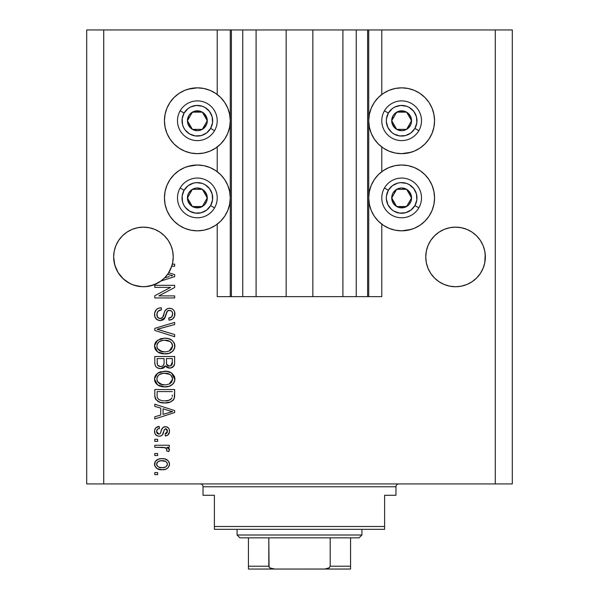 <?xml version="1.0" encoding="UTF-8"?>
<svg xmlns="http://www.w3.org/2000/svg" width="599" height="599" viewBox="0 0 599 599"><rect width="100%" height="100%" fill="white"/><g stroke="black" fill="none" stroke-linecap="round" stroke-linejoin="round"><path stroke-width="0.9" d="M231.319 296.662L217.22 296.662L217.22 224.168L217.22 296.662L230.271 296.662L230.271 29.95L217.22 29.95L217.22 94.5L217.22 29.95L103.724 29.95L103.724 483.932L495.276 483.932L495.276 29.95L368.729 29.95L368.729 296.662L367.599 296.662L367.599 29.95L312.835 29.95L312.835 296.662L286.165 296.662L286.165 29.95L231.401 29.95L231.401 296.662L230.271 296.662L230.271 29.95L231.401 29.95L231.401 296.662L242.752 296.662L242.752 29.95L242.752 296.662L256.087 296.662L256.087 29.95L256.087 296.662L286.165 296.662L286.165 29.95L312.835 29.95L312.835 296.662L342.913 296.662L342.913 29.95L342.913 296.662L356.248 296.662L356.248 29.95L356.248 296.662L367.599 296.662L231.401 296.662M217.22 171.673L217.22 146.995L217.22 171.673M231.319 29.95L103.724 29.95L103.724 483.932L86.698 483.932L86.698 29.95L86.698 483.932L512.302 483.932L495.276 483.932L495.276 29.95L512.302 29.95L512.302 483.932L512.302 29.95L381.78 29.95L381.78 94.5L381.78 29.95L367.599 29.95L367.599 296.662M367.681 29.95L368.729 29.95L368.729 296.662L381.78 296.662L381.78 224.168L381.78 296.662L367.681 296.662M381.78 171.673L381.78 146.995L381.78 171.673M367.599 29.95L231.401 29.95M164.523 235.886A29.793 29.793 0 0 0 154.849 229.417L159.993 232.165L154.849 229.417L149.256 227.717A29.793 29.793 0 0 0 149.271 227.725L143.446 227.148A29.793 29.793 0 0 0 143.431 227.148M115.929 245.523A29.793 29.793 0 0 0 115.914 245.553L118.677 240.386L122.376 235.871L118.677 240.386L122.376 235.871L126.891 232.165L122.376 235.871L126.891 232.165L132.042 229.417L137.635 227.717L132.042 229.417L126.891 232.165L132.042 229.417A29.793 29.793 0 0 0 122.368 235.886M132.042 229.417L126.891 232.165L132.042 229.417L137.635 227.717L143.446 227.148L149.256 227.717L143.446 227.148L149.256 227.717L154.849 229.417L159.993 232.165L154.849 229.417L159.993 232.165L164.508 235.871L168.214 240.386L170.97 245.538L172.662 251.131A29.793 29.793 0 0 0 172.662 251.116L170.97 245.538A29.793 29.793 0 0 0 170.962 245.523M137.635 227.717L143.446 227.148L149.256 227.717L154.849 229.417L159.993 232.165L164.508 235.871L168.214 240.386L170.97 245.538L172.662 251.131L173.238 256.941A29.793 29.793 0 0 1 172.347 264.159L174.653 264.159L174.653 266.226L171.756 266.226A29.793 29.793 0 0 1 168.708 272.732L174.653 274.634L174.653 276.641L161.004 281.006L153.808 284.869L145.827 286.636L141.731 286.681L133.719 285.102L129.946 283.499L123.237 278.834L118.048 272.515L114.776 265.035L113.653 256.941A29.793 29.793 0 0 1 143.446 227.148A29.793 29.793 0 0 1 173.238 256.941L172.662 262.751L170.97 268.337L168.214 273.488L164.508 278.003L159.993 281.71L154.849 284.465L149.256 286.157L143.446 286.734L137.635 286.157L132.042 284.465L126.891 281.71L122.376 278.003L118.677 273.488L115.921 268.337L114.222 262.751L113.653 256.941L114.222 251.131A29.793 29.793 0 0 0 114.222 251.131L115.921 245.538L114.222 251.131L115.921 245.538L118.677 240.386L115.921 245.538M455.569 227.148A29.793 29.793 0 0 0 455.539 227.148L461.365 227.717L466.958 229.417L472.109 232.165L466.958 229.417L461.365 227.717L455.554 227.148L461.365 227.717L455.554 227.148L461.365 227.717L466.958 229.417L472.109 232.165L466.958 229.417L472.109 232.165L476.639 235.886A29.793 29.793 0 0 0 466.958 229.417L472.109 232.165L476.624 235.871L480.323 240.386L483.079 245.538A29.793 29.793 0 0 0 483.071 245.523M428.038 245.523A29.793 29.793 0 0 0 428.023 245.553L430.786 240.386L434.492 235.871L430.786 240.386L434.492 235.871L439.007 232.165L434.492 235.871L439.007 232.165L444.151 229.417L449.744 227.717A29.793 29.793 0 0 0 449.722 227.725L444.151 229.417L439.007 232.165L444.151 229.417A29.793 29.793 0 0 0 434.477 235.886M476.624 235.871L480.323 240.386L483.079 245.538L484.778 251.131A29.793 29.793 0 0 0 484.771 251.116L483.079 245.538L484.778 251.131L485.347 256.941L485.205 254.021L484.778 262.751L483.079 268.337L480.323 273.488L476.624 278.003L472.109 281.71L466.958 284.465L461.365 286.157L455.554 286.734L449.744 286.157L444.151 284.465L439.007 281.71L434.492 278.003L430.786 273.488L428.03 268.337L426.338 262.751L425.762 256.941A29.793 29.793 0 0 1 455.554 227.148A29.793 29.793 0 0 1 485.347 256.941L484.778 262.751L483.079 268.337L480.323 273.488L476.624 278.003L472.109 281.71L466.958 284.465L461.365 286.157L455.554 286.734L449.744 286.157L444.151 284.465L439.007 281.71L434.492 278.003L430.786 273.488L428.03 268.337L426.338 262.751L425.762 256.941L426.338 251.131A29.793 29.793 0 0 0 426.338 251.131L428.03 245.538L426.338 251.131L428.03 245.538L430.786 240.386L428.03 245.538M425.904 254.021L426.338 251.131M173.096 259.861L173.238 257.211M411.199 152.243L401.644 153.658A32.915 32.915 0 0 1 368.729 120.743A32.915 32.915 0 0 1 401.644 87.836L408.069 88.465L412.224 89.58M411.199 229.417L401.644 230.832A32.915 32.915 0 0 1 368.729 197.925A32.915 32.915 0 0 1 401.644 165.01A32.915 32.915 0 0 1 434.56 197.925A32.915 32.915 0 0 1 401.644 230.832L395.228 230.203L389.051 228.331L383.36 225.291L378.373 221.196L374.278 216.209L371.238 210.519L369.366 204.341L368.729 197.925L369.366 191.5L371.238 185.323L374.278 179.64L378.373 174.646L383.36 170.558L389.051 167.518L395.228 165.638L401.644 165.01L408.069 165.638L412.224 166.754M187.801 89.251L197.356 87.836A32.915 32.915 0 0 1 230.271 120.743A32.915 32.915 0 0 1 197.356 153.658A32.915 32.915 0 0 1 164.44 120.743A32.915 32.915 0 0 1 197.356 87.836L203.772 88.465L209.95 90.337L215.64 93.377L220.627 97.472L224.722 102.459L227.762 108.149L229.634 114.327L230.271 120.743L229.634 127.168L227.762 133.345L224.722 139.028L220.627 144.022L215.64 148.11L209.95 151.15L203.772 153.03L197.356 153.658L190.931 153.03L186.776 151.914M187.801 166.425L197.356 165.01A32.915 32.915 0 0 1 230.271 197.925A32.915 32.915 0 0 1 197.356 230.832L190.931 230.203L186.776 229.088M444.151 229.417L439.007 232.165L444.151 229.417L449.744 227.717L455.554 227.148L449.744 227.717M154.797 287.378L170.603 287.378L154.797 287.378L154.797 285.311L174.653 285.311L174.653 287.513L158.825 295.891L174.653 295.891L174.653 297.95L154.797 297.95L154.797 295.741L170.603 287.378L154.797 295.741L154.797 297.95L174.653 297.95L174.653 295.891L158.825 295.891L174.653 287.513L174.653 285.311L154.797 285.311L154.797 287.378L154.797 285.311L174.653 285.311L174.653 287.513M160.322 320.652L156.938 319.619L154.864 316.759L154.632 313.075L156.384 309.571L158.63 308.193L161.243 307.751L161.498 309.818L158.136 311.181L156.931 313.651L157.485 317.111L159.888 318.571L162.516 317.582L165.114 310.694L167.428 308.657L169.472 308.268L171.658 308.665L173.478 309.923L174.594 311.832L174.549 316.392L172.392 319.177L168.978 320.136L168.723 318.069L171.584 316.976L172.594 314.101L172.213 312.064L171.366 310.978L168.881 310.364L166.911 311.682L164.291 318.878L163.183 319.881L160.322 320.652L165.062 317.59L167.406 310.986L169.427 310.334C171.569 310.604 172.632 311.862 172.594 314.101C172.497 316.564 171.209 317.889 168.723 318.069L168.978 320.136C172.752 319.844 174.728 317.807 174.915 314.033C174.781 310.492 172.969 308.567 169.472 308.268C166.357 308.612 164.538 310.394 164.014 313.629C163.819 316.317 162.569 317.972 160.262 318.586C157.971 318.301 156.833 316.961 156.856 314.572C157.043 311.667 158.593 310.08 161.498 309.818L161.243 307.751C157.035 308.006 154.797 310.215 154.535 314.393L154.535 314.393C154.647 318.196 156.571 320.285 160.322 320.652M160.247 330.161L174.653 334.579L174.653 336.728L154.797 330.468L154.797 328.334L174.653 322.397L174.653 324.523L157.118 329.293L174.653 334.579L174.653 336.728L174.653 334.579L157.118 329.293L174.653 324.523L174.653 322.397L154.797 328.334L154.797 330.468L154.797 328.334L174.653 322.397L174.653 324.523L160.24 328.499M154.535 346.057L155.336 342.733L156.346 341.333L160.891 338.66L164.463 338.188L168.109 338.555L172.235 340.472L174.414 343.377L174.698 347.854L172.774 351.156L169.143 353.29L163.759 353.897L159.192 352.856L156.908 351.358L155.313 349.359L154.535 346.057L157.574 351.905L164.703 353.927C170.483 354.076 173.882 351.456 174.915 346.072C173.852 340.576 170.371 337.956 164.463 338.188L157.649 340.202L154.549 345.623L154.549 346.484M154.549 379.504L154.729 377.363L156.346 374.353L160.038 371.957L166.297 371.29L171.494 372.937L174.414 376.397L174.856 379.983L174.024 382.536L172.774 384.169L169.143 386.303L163.759 386.917L159.192 385.876L156.908 384.378L155.313 382.379L154.535 379.077L157.574 384.917L164.703 386.939C170.483 387.089 173.882 384.476 174.915 379.085C173.852 373.596 170.371 370.968 164.463 371.208L157.657 373.214L154.549 378.643M154.797 406.377L160.727 408.106L154.797 406.377L154.797 404.228L174.653 410.57L174.653 412.576L154.797 418.926L154.797 416.784L160.727 415.047L160.727 408.106L160.727 415.047L154.797 416.784L154.797 418.926L174.653 412.576L174.653 410.57L154.797 404.228L154.797 406.377L154.797 404.228L174.653 410.57L174.653 412.576L154.797 418.926L154.797 416.784M157.634 474.64L154.797 474.64L154.797 472.581L157.634 472.581L157.634 474.64L157.634 472.581L154.797 472.581L154.797 474.64L154.797 472.581L157.634 472.581L157.634 474.64L154.797 474.64L157.634 474.64M204.828 165.871L209.77 167.443M209.95 167.518L215.64 170.558L220.627 174.646L224.722 179.64L227.762 185.323L229.634 191.5L230.271 197.925L229.634 204.341L227.762 210.519L224.722 216.209L220.627 221.196L215.64 225.291L209.95 228.331L203.772 230.203L197.356 230.832A32.915 32.915 0 0 1 164.44 197.925A32.915 32.915 0 0 1 197.356 165.01L203.772 165.638L209.95 167.518L215.64 170.558M208.946 228.728L203.772 230.203M190.931 230.203L184.762 228.331L179.071 225.291L174.084 221.196L169.989 216.209L167.832 212.48M174.084 221.196L169.989 216.209L166.949 210.519L165.077 204.341L164.44 197.925L165.077 191.5L166.949 185.323L169.989 179.64L174.084 174.646L179.071 170.558L182.792 168.401M204.828 88.689L209.77 90.262M208.946 151.547L203.772 153.03M190.931 153.03L184.762 151.15L179.071 148.11L174.084 144.022L169.989 139.028L167.832 135.307M174.084 144.022L169.989 139.028L166.949 133.345L165.077 127.168L164.44 120.743L165.077 114.327L166.949 108.149L169.989 102.459L174.084 97.472L179.071 93.377L182.792 91.228M394.172 229.979L389.23 228.406M390.054 167.121L395.228 165.638M408.069 165.638L414.238 167.518L419.929 170.558L424.916 174.646L429.011 179.64L431.168 183.361M424.916 174.646L429.011 179.64L432.051 185.323L433.923 191.5L434.56 197.925L433.923 204.341L432.051 210.519L429.011 216.209L424.916 221.196L419.929 225.291L416.208 227.44M394.172 152.797L389.23 151.225M389.051 151.15L383.36 148.11L378.373 144.022L374.278 139.028L371.238 133.345L369.366 127.168L368.729 120.743L369.366 114.327L371.238 108.149L374.278 102.459L378.373 97.472L383.36 93.377L389.051 90.337L395.228 88.465L401.644 87.836A32.915 32.915 0 0 1 434.56 120.743A32.915 32.915 0 0 1 401.644 153.658L395.228 153.03L389.051 151.15L383.36 148.11M390.054 89.94L395.228 88.465M408.069 88.465L414.238 90.337L419.929 93.377L424.916 97.472L429.011 102.459L431.168 106.188M424.916 97.472L429.011 102.459L432.051 108.149L433.923 114.327L434.56 120.743L433.923 127.168L432.051 133.345L429.011 139.028L424.916 144.022L419.929 148.11L416.208 150.267M162.164 469.743L157.035 468.613L154.692 465.513L155.186 461.694L158.158 459.253L161.363 458.662L164.62 458.886L168.072 460.646L169.345 462.9L169.345 465.475L168.094 467.699L165.968 469.122L162.164 469.743C166.32 469.916 168.761 468.066 169.495 464.195C168.746 460.272 166.252 458.43 162.015 458.654C157.792 458.437 155.298 460.287 154.535 464.195L154.535 464.195C155.321 468.163 157.859 470.013 162.164 469.743L162.816 469.728M157.634 455.554L154.797 455.554L154.797 453.495L157.634 453.495L157.634 455.554L157.634 453.495L154.797 453.495L154.797 455.554L154.797 453.495L157.634 453.495L157.634 455.554L154.797 455.554L157.634 455.554M165.227 447.67L154.797 447.303L154.797 445.237L169.24 445.237L169.24 447.303L166.934 447.303L169.435 449.272L168.723 451.683L166.657 450.912L166.881 449.183L166.148 448.089L162.284 447.303L165.234 447.67L166.919 449.512L166.657 450.912L168.723 451.683L169.495 449.737L166.934 447.303L169.24 447.303L169.24 445.237L154.797 445.237L154.797 447.303L154.797 445.237L169.24 445.237L169.24 447.303M157.634 441.366L154.797 441.366L154.797 439.307L157.634 439.307L157.634 441.366L157.634 439.307L154.797 439.307L154.797 441.366L154.797 439.307L157.634 439.307L157.634 441.366L154.797 441.366L157.634 441.366M159.192 436.207L156.833 435.66L154.976 433.654L154.602 430.389L155.785 427.881L159.177 426.406L159.439 428.472L157.357 429.356L156.601 431.467L157.32 433.534L158.84 434.148L160.233 433.571L161.85 429.124L163.377 427.207L166.245 426.743L168.461 428.008L169.27 429.528L169.442 432.119L167.825 435.114L165.369 435.952L165.114 433.886L166.844 433.114L167.435 431.317L167.091 429.61L165.668 428.727L164.373 429.558L162.344 434.941L160.921 435.937L159.192 436.207C161.812 435.982 163.295 434.477 163.639 431.699L164.47 429.386L165.668 428.727L167.435 431.317L165.114 433.886L165.369 435.952C168.072 435.57 169.45 433.998 169.495 431.243C169.457 428.465 168.087 426.937 165.376 426.668C162.778 427.169 161.303 428.854 160.951 431.729L160.15 433.676L158.84 434.148L156.601 431.467C156.683 429.678 157.627 428.674 159.439 428.472L159.177 426.406C156.234 426.78 154.684 428.42 154.535 431.332L154.535 431.325C154.647 434.357 156.197 435.982 159.192 436.207L159.192 436.207M154.797 395.377C155.605 400.776 158.952 403.292 164.837 402.932L159.896 402.243L155.92 399.638L154.827 396.268L154.797 389.522L174.653 389.522L174.586 396.718L173.665 399.533L170.341 402.019L164.837 402.932C169.06 403.262 172.213 401.704 174.287 398.283L174.653 389.522L154.797 389.522L154.797 395.377L154.797 389.522L174.653 389.522M154.797 362.62C154.827 366.461 156.766 368.46 160.629 368.632L157.185 367.771L155.493 366.101L154.804 363.219L154.797 356.502L174.653 356.502L174.601 363.705L173.425 366.551L171.703 367.719L169.045 368.078L166.754 367.239L165.496 365.899L163.505 368.018L160.629 368.632L165.496 365.899L169.659 368.115C172.969 367.816 174.638 365.996 174.653 362.665L174.653 356.502L154.797 356.502L154.797 362.62L154.797 356.502L174.653 356.502L174.653 362.665M103.724 29.95L86.698 29.95L103.724 29.95M184.762 228.331L179.071 225.291M166.949 210.519L165.077 204.341M165.077 191.5L166.949 185.323L169.989 179.64L174.084 174.646M179.071 170.558L184.762 167.518L190.931 165.638M215.64 225.291L209.95 228.331M184.762 151.15L179.071 148.11M166.949 133.345L165.077 127.168M165.077 114.327L166.949 108.149L169.989 102.459L174.084 97.472M179.071 93.377L184.762 90.337L190.931 88.465M209.95 90.337L215.64 93.377M215.64 148.11L209.95 151.15M414.238 167.518L419.929 170.558M432.051 185.323L433.923 191.5M433.923 204.341L432.051 210.519L429.011 216.209L424.916 221.196M419.929 225.291L414.238 228.331L408.069 230.203M389.051 228.331L383.36 225.291M383.36 170.558L389.051 167.518M414.238 90.337L419.929 93.377M432.051 108.149L433.923 114.327M433.923 127.168L432.051 133.345L429.011 139.028L424.916 144.022M419.929 148.11L414.238 151.15L408.069 153.03M383.36 93.377L389.051 90.337M154.572 463.514L154.692 462.892M154.909 462.248L155.171 461.709M155.987 460.646L156.983 459.83M159.446 458.886L160.697 458.707M164.493 458.864L167.054 459.822M165.631 459.156L166.275 459.403M167.076 459.83L168.049 460.624M168.746 461.492L169.465 463.544M169.232 462.51L169.457 463.514M169.487 463.866L169.487 464.524M169.457 464.869L169.352 465.453M169.345 465.483L169.128 466.134M169.345 465.475L168.117 467.677M168.087 467.714L167.121 468.523M164.732 469.489L163.452 469.683M160.846 469.691L161.498 469.728M158.263 469.182L157.717 468.965M156.01 467.812L157.612 468.92M154.842 465.992L154.692 465.52M154.692 465.505L154.572 464.891M154.549 464.532L154.549 463.866M162.906 460.743L162.022 460.713C164.89 460.474 166.694 461.612 167.435 464.143C166.739 466.741 164.935 467.916 162.022 467.677L164.972 467.257M158.54 467.033L162.022 467.677C159.162 467.924 157.35 466.778 156.601 464.247L157.792 466.546M158.495 461.38L160.218 460.848L157.747 461.881L156.601 464.247C157.297 461.649 159.109 460.466 162.022 460.713L159.716 460.945M159.686 460.953L160.218 460.848L159.686 460.953M166.44 466.374L167.435 464.143L166.874 462.48L167.241 463.139M166.874 462.48L165.818 461.537M166.252 461.844L165.159 461.208M165.504 461.365L161.124 460.743M164.703 467.34L166.193 466.584M165.541 467.003L167.136 465.453M158.488 461.387L157.851 461.799M168.604 448.172L169.247 448.846M168.723 451.683L166.657 450.912L166.881 449.183L166.657 450.912M165.863 447.91L165.234 447.67M154.797 447.303L163.025 447.326M154.812 429.483L154.991 429.019M155.201 428.629L155.478 428.233M155.785 427.881L156.354 427.409M156.384 427.394L156.856 427.109M157.35 426.885L158.256 426.585M159.177 426.406L159.439 428.472L157.38 429.333M156.661 430.771L156.668 432.268M158.188 434.058L160.015 433.788M160.3 433.459L160.794 432.238M160.794 432.231L160.944 431.729M161.213 430.883L161.438 430.194M161.46 430.134L161.797 429.251M162.262 428.315L163.377 427.207L165.384 426.668M163.886 426.945L164.59 426.735M167.084 426.99L167.832 427.416M169.442 432.111L169.48 431.684M169.255 432.995L168.933 433.781M168.461 434.507L166.245 435.795M165.369 435.952L165.114 433.886L166.058 433.654M166.844 433.114L167.301 432.291M167.323 432.231L167.413 430.876M167.271 430.045L167.091 429.61M166.103 428.787L164.373 429.558M164.291 429.745L163.954 430.688M163.871 430.928L164.47 429.386M163.385 432.53L162.928 433.826M162.778 434.185L162.584 434.582L162.778 434.185M162.426 434.837L161.708 435.533M161.124 435.855L160.689 436.012M157.043 435.765L155.762 434.837M156.376 435.376L155.298 434.253M155.178 434.065L154.984 433.661M154.804 433.189L154.602 432.276M157.365 426.877L156.399 427.386M154.535 431.332L154.549 431.804M163.841 431.025L164.059 430.352M158.84 434.148L157.395 433.616M156.766 432.635L156.638 432.059M169.375 412.441L172.587 411.573L168.828 410.652L172.587 411.573L171.411 411.865M163.048 408.78L168.828 410.652L163.048 408.78L163.048 414.366L163.048 408.78M172.587 411.573L163.048 414.366L172.587 411.573M174.586 396.71L174.653 395.123M174.571 396.89L174.481 397.504M173.665 399.533L172.752 400.566M171.584 401.405L168.544 402.573M167.66 402.738L166.282 402.887M163.782 402.91L163.1 402.865M162.336 402.783L163.048 402.857M159.866 402.236L159.229 401.996M155.905 399.623L155.628 399.174M155.47 398.874L155.171 398.103M155.148 398.036L154.939 397.137M154.916 397.032L154.804 395.819M158.847 401.839L161.273 402.61M172.265 396.501L172.332 395.07M171.396 398.732L171.943 397.878C170.221 400.154 167.862 401.15 164.86 400.873L168.866 400.342L171.396 398.732L168.371 400.491M161.79 400.589L162.554 400.724M159.656 399.93L160.008 400.08C157.904 399.144 156.938 397.496 157.118 395.13L157.118 391.589L172.332 391.589L157.118 391.589L157.118 395.13M157.275 396.927L157.5 397.743M157.672 398.148L158.975 399.555M158.256 398.964L158.668 399.338M158.765 399.406L161.183 400.454M158.406 372.728L159.207 372.308M160.113 371.927L160.891 371.68M166.342 371.298L168.079 371.56M171.569 372.99L174.901 379.541M174.698 380.867L174.421 381.705M173.448 383.42L172.789 384.161M171.569 385.142L171.119 385.419M169.15 386.303L168.529 386.49M168.289 386.55L167.398 386.729M166.492 386.857L165.631 386.917M163.767 386.917L164.703 386.939M162.786 386.842L160.981 386.505M159.776 386.115L158.698 385.629M156.346 383.824L155.321 382.394M155.298 382.342L154.729 380.807M154.714 380.739L154.602 380.11M154.594 378.066L154.714 377.407M154.729 377.34L155.328 375.76M155.351 375.723L156.332 374.368M154.729 377.363L154.579 378.216M173.268 383.637L174.024 382.536M174.901 378.628L174.863 378.171M174.698 377.265L174.414 376.397M171.643 382.08L172.594 379.107L171.486 375.82L169.899 374.427L164.433 373.274C169.015 372.952 171.733 374.899 172.594 379.107L169.255 384.019L171.194 382.641M171.172 382.671L169.255 384.019L165.916 384.835M157.552 381.69L160.158 384.026L164.762 384.88C160.322 385.105 157.687 383.165 156.856 379.062L157.552 381.69L162.097 384.64M161.258 384.438L160.457 384.154M159.371 374.562L157.522 376.509L156.856 379.062C157.634 375.071 160.158 373.14 164.433 373.274L162.284 373.447M159.341 374.585L163.1 373.334L160.135 374.128M157.02 380.417L157.238 381.061M158.331 375.438L157.994 375.828M157.522 376.509L157.028 377.722M174.646 363.211L174.436 364.701M174.264 365.233L174.062 365.675M174.032 365.727L170.7 368.018M168.506 367.996L167.331 367.584M167.271 367.554L166.799 367.269M166.282 366.858L165.736 366.244M165.144 366.573L163.542 367.996M162.681 368.348L162.127 368.49M159.424 368.542L158.271 368.265M158.084 368.198L156.227 367.045M157.17 367.764L155.5 366.109M154.849 363.81L154.804 363.226M164.081 362.373L164.074 362.762L164.081 362.373C164.253 364.948 163.093 366.341 160.607 366.566C163.093 366.341 164.253 364.948 164.081 362.373L164.081 358.569L164.081 362.373M164.021 363.548L164.074 362.762M158.428 366.011L160.607 366.566L157.627 365.188M172.272 363.421L172.332 361.946C172.647 364.409 171.651 365.779 169.337 366.049L171.411 365.397L172.227 363.788M168.439 365.959L169.337 366.049L166.589 364.244L166.402 358.569L172.332 358.569L172.332 361.946L172.332 358.569L166.402 358.569L166.589 364.244L168.312 365.929M170.715 365.809L172.332 361.946M166.979 365.023L167.623 365.645M157.118 358.569L164.081 358.569L157.118 358.569L157.365 364.664L157.118 358.569M157.874 365.517L159.124 366.341L161.393 366.506L162.831 365.922L163.894 364.319M157.193 363.937L157.365 364.664M166.402 362.215L166.432 363.234M166.589 364.244L166.754 364.656M167.63 365.645L168.888 366.026M169.337 366.049L170.071 365.989M160.113 338.914L160.869 338.667M166.342 338.278L168.117 338.555M171.576 339.977L174.01 342.553M174.698 344.26L174.901 345.608M174.915 346.072L174.901 346.522M174.698 347.854L174.421 348.7M174.024 349.517L173.268 350.625M173.448 350.4L172.789 351.149M172.198 351.665L171.119 352.399M170.153 352.901L168.529 353.47M168.252 353.537L167.406 353.709M166.492 353.837L165.631 353.904M162.778 353.822L160.996 353.492M159.776 353.103L158.698 352.609M156.346 350.812L155.321 349.374M155.298 349.329L154.729 347.787M154.714 347.727L154.602 347.068M154.594 345.054L154.714 344.388M154.729 344.343L155.328 342.748M155.351 342.703L156.354 341.325M172.235 340.472L171.494 339.925M171.643 349.067L172.594 346.087L171.486 342.8L169.899 341.415L164.433 340.254C169.015 339.933 171.733 341.879 172.594 346.087L169.255 350.999L171.194 349.629M171.172 349.651L169.255 350.999L165.916 351.815M157.552 348.678L160.158 351.007L164.762 351.86C160.322 352.092 157.687 350.145 156.856 346.042L157.552 348.678L162.097 351.628M161.258 351.418L160.457 351.141M159.371 341.55L157.522 343.489L156.856 346.042C157.634 342.051 160.158 340.127 164.433 340.254L162.284 340.427M159.341 341.565L163.1 340.314L160.135 341.108M172.534 346.881L172.549 345.383M157.02 347.405L157.238 348.041M158.331 342.426L157.994 342.808M154.797 330.468L174.653 336.728L154.797 330.468M158.907 328.851L160.247 328.492M154.632 313.052L154.961 311.779M156.354 309.601L157.185 308.912M158.668 308.178L159.252 308.006M161.243 307.751L161.498 309.818L161.041 309.87L161.498 309.818M161.034 309.87L160.584 309.945M159.686 310.185L158.136 311.181M158.817 310.604L158.151 311.158M157.582 311.899L157.178 312.723M157.163 312.753L156.901 315.306M156.923 315.486L157.155 316.452M159.888 318.571L160.682 318.563M161.109 318.488L162.374 317.74M162.726 317.29L162.965 316.864M164.014 313.629L163.28 316.07M164.875 311.158L165.107 310.694M165.728 309.848L167.435 308.65M167.78 308.522L168.948 308.29M170.026 308.29L169.472 308.268M170.565 308.358L171.134 308.485M171.658 308.665L172.759 309.279M172.227 308.934L172.819 309.324M174.144 310.821L174.511 311.6M174.594 311.824L174.841 312.925M174.915 314.033L174.893 313.479M174.549 316.392L173.98 317.59M172.4 319.17L171.456 319.656M170.737 319.888L170.221 320.008M168.978 320.136L168.723 318.069L169.802 317.904M172.13 316.227L172.542 314.887M172.549 314.849L172.557 313.412M172.437 312.723L172.272 312.206M169.42 310.334L168.379 310.462M167.847 310.671L167.406 310.986M166.904 311.682L166.732 312.072M165.916 314.842L165.638 315.875M165.376 316.744L165.234 317.156M165.062 317.59L164.718 318.256M164.56 318.511L163.812 319.394M163.759 319.432L163.205 319.866M159.109 320.54L156.107 318.908M156.017 318.81L155.148 317.507M154.714 316.197L154.617 315.658M158.63 308.193L157.934 308.485M155.688 310.372L155.276 311.053M165.638 315.883L166.088 314.138M166.208 313.659L166.342 313.18M169.113 318.032L168.723 318.069M174.833 315.224L174.893 314.632M164.313 312.626L164.163 313.12M174.653 295.891L174.653 297.95L154.797 297.95L154.797 295.741M174.653 274.634L174.653 276.641L174.653 274.634L168.708 272.732A29.793 29.793 0 0 1 167.638 274.335L172.587 275.637L171.411 275.929M169.375 276.506L164.545 277.973A29.793 29.793 0 0 1 161.004 281.006L174.653 276.641M170.693 275.241L167.638 274.335A29.793 29.793 0 0 1 164.545 277.973L168.506 276.768M174.653 264.159L172.347 264.159A29.793 29.793 0 0 1 171.756 266.226L174.653 266.226L174.653 264.159L174.653 266.226M159.371 467.347L162.479 467.669M167.301 465.034L167.398 463.701M157.133 462.548L156.728 463.356M156.631 463.798L156.631 464.697M156.743 465.124L156.923 465.535M163.01 400.776L164.246 400.858M164.86 400.873L165.878 400.851M168.866 400.342L169.794 399.952M170.146 399.758L170.655 399.421M172.534 379.886L172.549 378.396M172.422 377.699L172.198 377.033M171.891 376.397L171.486 375.82M165.841 373.319L163.1 373.334M156.856 379.062L156.901 379.744M163.392 384.82L165.339 384.865M157.118 362.665L157.163 363.675M157.47 364.896L158.241 365.877M172.422 344.687L172.198 344.013M171.891 343.384L171.486 342.8M165.841 340.307L163.1 340.314M157.522 343.489L157.02 344.724M156.856 346.042L156.901 346.731M163.392 351.808L165.339 351.853M171.351 275.944L172.587 275.637L171.636 275.458M161.004 281.006L164.508 278.003L168.214 273.488L171.756 266.226A29.793 29.793 0 0 1 113.653 256.941L113.795 259.861M484.778 251.131L485.205 254.021M172.662 251.131L173.096 254.021M113.795 254.021L114.222 251.131M114.222 262.751A29.793 29.793 0 0 0 114.229 262.766L115.914 268.33A29.793 29.793 0 0 0 115.929 268.359M122.376 278.003L122.368 277.996A29.793 29.793 0 0 0 129.916 283.484M129.976 283.514A29.793 29.793 0 0 0 132.042 284.465L133.622 285.064M129.811 283.432L126.891 281.71L129.811 283.432M149.256 286.157L149.233 286.165A29.793 29.793 0 0 0 149.278 286.157L149.832 286.037M149.99 286L157.47 283.222L154.834 284.473M157.634 283.14L160.854 281.118M171.913 265.716L172.662 262.766A29.793 29.793 0 0 0 172.662 262.751L172.662 262.766M173.238 256.941A29.793 29.793 0 0 1 171.756 266.226M133.802 285.131L137.605 286.157M434.477 277.996A29.793 29.793 0 0 0 444.151 284.465L439.007 281.71L444.151 284.465L449.744 286.157A29.793 29.793 0 0 0 449.729 286.157M461.387 286.157L466.958 284.465L472.109 281.71L466.958 284.465L472.109 281.71L476.624 278.003L480.323 273.488L483.079 268.337L484.778 262.751A29.793 29.793 0 0 1 484.771 262.766M485.205 259.861L485.347 256.941A29.793 29.793 0 0 1 455.554 286.734A29.793 29.793 0 0 1 425.762 256.941L425.904 259.861M426.338 262.766A29.793 29.793 0 0 1 426.338 262.751L428.03 268.337A29.793 29.793 0 0 1 428.023 268.33M444.151 284.465L439.007 281.71M466.958 284.465A29.793 29.793 0 0 0 476.639 277.988M157.47 283.222L154.849 284.465A29.793 29.793 0 0 0 164.523 277.988M206.041 122.892L207.284 120.743A9.928 9.928 0 0 1 205.959 125.708L204.806 125.049L206.041 122.892L204.806 125.049L205.959 125.708L206.947 123.319L206.947 118.175L204.379 113.72L202.32 112.148L199.924 111.152L194.787 111.152L190.332 113.72L188.752 115.779L187.427 120.743L187.764 123.319L190.332 127.767L192.391 129.347L197.356 130.679L199.924 130.335L202.32 129.347L205.959 125.708A9.928 9.928 0 0 1 187.427 120.743A9.928 9.928 0 0 1 202.32 112.148L192.391 112.148L191.163 114.267L187.427 120.743L192.391 129.347L202.32 129.347L204.806 125.049L202.32 129.347L192.391 129.347L187.427 120.743L192.391 112.148L202.32 112.148A9.928 9.928 0 0 1 207.284 120.743L202.32 112.148L207.284 120.743L206.041 122.892M184.088 113.084A15.319 15.319 0 0 1 205.015 107.476A15.319 15.319 0 0 1 210.623 128.403L214.554 130.679A19.864 19.864 0 0 0 207.284 103.545A19.864 19.864 0 0 0 180.157 110.815L184.088 113.084L188.026 108.591L190.579 107.004L196.352 105.454L202.282 106.24L205.015 107.476L209.508 111.421L212.151 116.783L212.548 122.743L210.623 128.403L206.685 132.903L201.324 135.546L195.356 135.936L189.696 134.011L185.196 130.073L183.616 127.52L182.553 124.712L182.163 118.744L184.088 113.084L180.157 110.815A19.864 19.864 0 0 1 207.284 103.545A19.864 19.864 0 0 1 214.554 130.679A19.864 19.864 0 0 1 187.427 137.95A19.864 19.864 0 0 1 180.157 110.815A19.864 19.864 0 0 0 187.427 137.95A19.864 19.864 0 0 0 214.554 130.679L210.623 128.403A15.319 15.319 0 0 1 189.696 134.011A15.319 15.319 0 0 1 184.088 113.084M410.337 122.892L411.573 120.743A9.928 9.928 0 0 1 410.248 125.708L409.095 125.049L410.337 122.892L409.095 125.049L410.248 125.708L411.236 123.319L411.236 118.175L408.668 113.72L406.609 112.148L404.213 111.152L399.076 111.152L394.621 113.72L393.041 115.779L391.716 120.743L392.053 123.319L394.621 127.767L396.68 129.347L401.644 130.679L404.213 130.335L406.609 129.347L410.248 125.708A9.928 9.928 0 0 1 391.716 120.743A9.928 9.928 0 0 1 406.609 112.148L396.68 112.148L395.452 114.267L391.716 120.743L396.68 129.347L406.609 129.347L409.095 125.049L406.609 129.347L396.68 129.347L391.716 120.743L396.68 112.148L406.609 112.148A9.928 9.928 0 0 1 411.573 120.743L406.609 112.148L411.573 120.743L410.337 122.892M388.377 113.084A15.319 15.319 0 0 1 409.304 107.476A15.319 15.319 0 0 1 414.912 128.403L418.843 130.679A19.864 19.864 0 0 0 411.573 103.545A19.864 19.864 0 0 0 384.446 110.815L388.377 113.084L392.315 108.591L394.868 107.004L400.641 105.454L406.571 106.24L409.304 107.476L413.804 111.421L416.447 116.783L416.837 122.743L414.912 128.403L410.974 132.903L405.613 135.546L399.645 135.936L393.985 134.011L391.544 132.267L387.905 127.52L386.355 121.747L386.452 118.744L388.377 113.084L384.446 110.815A19.864 19.864 0 0 1 411.573 103.545A19.864 19.864 0 0 1 418.843 130.679A19.864 19.864 0 0 1 391.716 137.95A19.864 19.864 0 0 1 384.446 110.815A19.864 19.864 0 0 0 391.716 137.95A19.864 19.864 0 0 0 418.843 130.679L414.912 128.403A15.319 15.319 0 0 1 393.985 134.011A15.319 15.319 0 0 1 388.377 113.084M410.337 200.073L411.573 197.925A9.928 9.928 0 0 1 410.248 202.889L409.095 202.222L410.337 200.073L409.095 202.222L410.248 202.889L411.236 200.493L411.236 195.349L408.668 190.901L406.609 189.321L401.644 187.989L399.076 188.333L396.68 189.321L393.041 192.96L392.053 195.349L392.053 200.493L394.621 204.948L396.68 206.52L399.076 207.516L404.213 207.516L408.668 204.948L410.248 202.889A9.928 9.928 0 0 1 391.716 197.925A9.928 9.928 0 0 1 406.609 189.321L396.68 189.321L392.966 195.753L391.716 197.925L396.68 206.52L406.609 206.52L409.095 202.222L406.609 206.52L396.68 206.52L391.716 197.925L396.68 189.321L406.609 189.321A9.928 9.928 0 0 1 411.573 197.925L406.609 189.321L411.573 197.925L410.337 200.073M388.377 190.265A15.319 15.319 0 0 1 409.304 184.657A15.319 15.319 0 0 1 414.912 205.584L418.843 207.853A19.864 19.864 0 0 0 411.573 180.718A19.864 19.864 0 0 0 384.446 187.989L388.377 190.265L392.315 185.765L397.676 183.122L400.641 182.635L406.571 183.414L409.304 184.657L413.804 188.595L416.447 193.956L416.837 199.924L414.912 205.584L410.974 210.077L405.613 212.72L399.645 213.109L393.985 211.192L391.544 209.44L387.905 204.701L386.355 198.928L386.452 195.925L388.377 190.265L384.446 187.989A19.864 19.864 0 0 1 411.573 180.718A19.864 19.864 0 0 1 418.843 207.853A19.864 19.864 0 0 1 391.716 215.123A19.864 19.864 0 0 1 384.446 187.989A19.864 19.864 0 0 0 391.716 215.123A19.864 19.864 0 0 0 418.843 207.853L414.912 205.584A15.319 15.319 0 0 1 393.985 211.192A15.319 15.319 0 0 1 388.377 190.265M206.041 200.073L207.284 197.925A9.928 9.928 0 0 1 205.959 202.889L204.806 202.222L206.041 200.073L204.806 202.222L205.959 202.889L206.947 200.493L206.947 195.349L204.379 190.901L202.32 189.321L197.356 187.989L194.787 188.333L192.391 189.321L188.752 192.96L187.764 195.349L187.764 200.493L190.332 204.948L192.391 206.52L194.787 207.516L199.924 207.516L204.379 204.948L205.959 202.889A9.928 9.928 0 0 1 187.427 197.925A9.928 9.928 0 0 1 202.32 189.321L192.391 189.321L188.678 195.753L187.427 197.925L192.391 206.52L202.32 206.52L204.806 202.222L202.32 206.52L192.391 206.52L187.427 197.925L192.391 189.321L202.32 189.321A9.928 9.928 0 0 1 207.284 197.925L202.32 189.321L207.284 197.925L206.041 200.073M184.088 190.265A15.319 15.319 0 0 1 205.015 184.657A15.319 15.319 0 0 1 210.623 205.584L214.554 207.853A19.864 19.864 0 0 0 207.284 180.718A19.864 19.864 0 0 0 180.157 187.989L184.088 190.265L188.026 185.765L193.387 183.122L196.352 182.635L202.282 183.414L205.015 184.657L209.508 188.595L212.151 193.956L212.548 199.924L210.623 205.584L206.685 210.077L201.324 212.72L195.356 213.109L189.696 211.192L185.196 207.247L183.616 204.701L182.553 201.885L182.163 195.925L184.088 190.265L180.157 187.989A19.864 19.864 0 0 1 207.284 180.718A19.864 19.864 0 0 1 214.554 207.853A19.864 19.864 0 0 1 187.427 215.123A19.864 19.864 0 0 1 180.157 187.989A19.864 19.864 0 0 0 187.427 215.123A19.864 19.864 0 0 0 214.554 207.853L210.623 205.584A15.319 15.319 0 0 1 189.696 211.192A15.319 15.319 0 0 1 184.088 190.265M200.193 483.932A2.838 2.838 0 0 1 203.031 486.77L203.031 495.276L214.382 495.276L214.382 526.491L384.618 526.491L384.618 495.276L395.969 495.276L395.969 486.77A2.838 2.838 0 0 1 398.807 483.932A2.838 2.838 0 0 0 395.969 486.77L203.031 486.77A2.838 2.838 0 0 0 200.193 483.932M395.25 495.276L384.618 495.276L384.618 529.329L214.382 529.329L384.618 529.329L384.618 526.491L214.382 526.491L214.382 495.276L203.031 495.276L203.031 486.77L395.969 486.77L395.969 495.276L395.25 495.276L395.969 495.276M214.382 526.491L214.382 529.329L214.382 526.491M350.572 566.729L350.572 566.212L330.191 566.212L330.191 537.842L359.086 537.842L361.923 535.004L237.077 535.004L239.914 537.842L330.191 537.842L239.914 537.842L237.077 535.004L361.923 535.004L361.923 529.329L361.923 535.004L359.086 537.842L330.191 537.842L330.191 566.212L329.33 567.732L327.728 568.548L324.239 569.05L274.761 569.05L269.924 567.912M237.077 529.329L237.077 535.004L237.077 529.329M350.572 566.212L350.572 537.842L350.572 569.02L350.572 566.212L330.191 566.212L329.33 567.732L325.13 569.02L248.428 569.05L274.761 569.05L271.25 568.541L269.67 567.725L268.809 566.212L268.809 537.842L269.063 567.066M268.899 566.729L268.809 566.212L248.428 566.212L248.428 569.05M248.428 567.066L248.428 537.842L248.428 566.212L268.809 566.212M350.572 569.05L324.239 569.05L350.572 569.02"/></g></svg>
